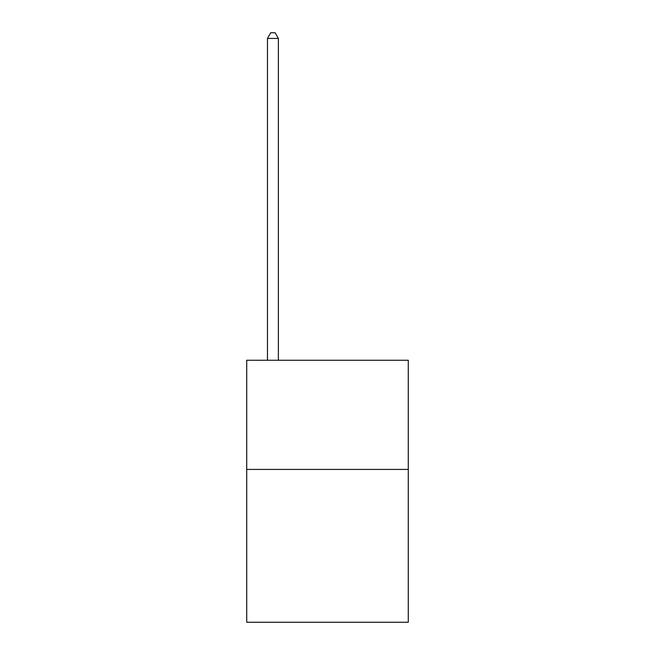 <?xml version="1.0" encoding="UTF-8"?>
<svg xmlns="http://www.w3.org/2000/svg" width="655" height="655" viewBox="0 0 655 655"><rect width="100%" height="100%" fill="white"/><g stroke="black" fill="none" stroke-linecap="round" stroke-linejoin="round"><path stroke-width="0.98" d="M408.286 469.414L408.286 622.25L246.714 622.25L246.714 360.25L408.286 360.25L408.286 469.414L246.714 469.414M278.375 360.25L278.375 38.424L267.461 38.424L267.461 360.25M267.461 38.424L270.736 32.75L275.1 32.75L278.375 38.424"/></g></svg>
